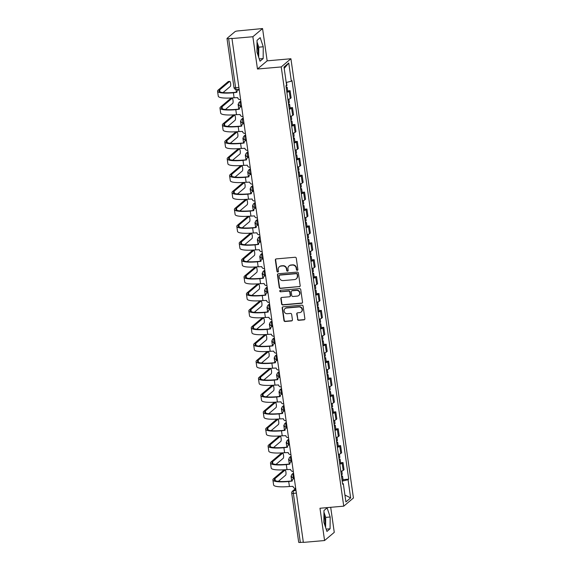<?xml version="1.0" encoding="UTF-8"?>
<svg xmlns="http://www.w3.org/2000/svg" width="571" height="571" viewBox="0 0 571 571"><rect width="100%" height="100%" fill="white"/><g stroke="black" fill="none" stroke-linecap="round" stroke-linejoin="round"><path stroke-width="0.86" d="M297.255 270.333A0.764 0.721 -130.2 0 0 297.884 269.526L296.278 258.228A1.092 1.028 -130.2 0 0 295.079 257.257L276.25 258.906A1.092 1.028 -130.2 0 0 275.35 260.062L276.964 271.361A0.764 0.721 -130.2 0 0 278.191 271.882A0.764 0.721 -130.2 0 0 278.427 271.232L278.22 269.769A3.497 3.298 -130.2 0 1 281.082 266.072L282.652 265.936A3.497 3.298 -130.2 0 1 286.485 269.048L286.692 270.511A0.764 0.721 -130.2 0 0 287.92 271.025A0.764 0.721 -130.2 0 0 288.155 270.383L287.948 268.92A3.497 3.298 -130.2 0 1 290.81 265.222L292.381 265.08A3.497 3.298 -130.2 0 1 296.213 268.192L296.42 269.655A0.764 0.721 -130.2 0 0 297.255 270.333M289.04 265.95L289.319 265.715A3.497 3.298 -130.2 0 1 291.096 264.98L292.666 264.844A3.497 3.298 -130.2 0 1 296.492 267.956L296.706 269.419A0.764 0.721 -130.2 0 0 297.769 270.033M275.85 259.027A1.092 1.028 -130.2 0 0 275.636 259.826L277.242 271.125A0.764 0.721 -130.2 0 0 278.313 271.746M279.312 266.807L279.59 266.564A3.497 3.298 -130.2 0 1 281.367 265.836L282.93 265.701A3.497 3.298 -130.2 0 1 286.763 268.805L286.97 270.269A0.764 0.721 -130.2 0 0 288.041 270.89M257.014 44.231A8.686 2.405 -95 0 1 257.828 47.964A8.686 2.405 -95 0 1 257.964 55.102M323.935 514.45A8.686 2.405 -95 0 1 324.749 518.183A8.686 2.405 -95 0 1 324.885 525.32M297.505 319.332A1.092 1.028 -130.2 0 0 298.704 320.302L303.986 319.839A1.092 1.028 -130.2 0 0 304.878 318.682L303.094 306.135A1.092 1.028 -130.2 0 0 301.895 305.164L283.066 306.82A1.092 1.028 -130.2 0 0 282.174 307.969L283.958 320.524A1.092 1.028 -130.2 0 0 285.157 321.494L291.538 320.931A1.092 1.028 -130.2 0 0 292.431 319.781L291.667 314.407A1.092 1.028 -130.2 0 0 290.468 313.436L287.306 313.715A2.926 2.755 -130.2 0 1 285.015 308.633A2.926 2.755 -130.2 0 1 286.499 308.026L298.89 306.934A2.926 2.755 -130.2 0 1 301.181 312.016A2.926 2.755 -130.2 0 1 299.704 312.623L297.634 312.808A1.092 1.028 -130.2 0 0 296.742 313.964L297.791 319.096A1.092 1.028 -130.2 0 0 298.983 320.067L304.272 319.603A1.092 1.028 -130.2 0 0 304.671 319.482M257.464 69.02L267.157 60.84L262.56 28.55L252.867 36.73L257.464 69.02L281.232 66.935L343.742 506.163L319.974 508.254L324.571 540.537L303.358 542.4L231.94 38.357L228.636 38.642L235.623 87.727A2.227 0.614 85 0 0 236.38 89.469L238.864 89.247M252.867 36.73L231.655 38.592M299.283 286.763A1.092 1.028 -130.2 0 0 300.175 285.614L298.39 273.059A1.092 1.028 -130.2 0 0 297.191 272.089L278.363 273.745A1.092 1.028 -130.2 0 0 277.463 274.901L279.255 287.449A1.092 1.028 -130.2 0 0 280.447 288.419L299.561 286.528A1.092 1.028 -130.2 0 0 299.961 286.406M300.739 289.597L302.53 302.152A1.092 1.028 -130.2 0 1 301.631 303.301L282.802 304.957A1.092 1.028 -130.2 0 1 281.603 303.986L280.839 298.612A1.092 1.028 -130.2 0 1 281.739 297.455L289.376 296.792A1.092 1.028 -130.2 0 0 290.268 295.635L289.761 292.074A1.092 1.028 -130.2 0 0 288.562 291.096L280.611 291.795A0.764 0.721 -130.2 0 1 280.011 290.468A0.764 0.721 -130.2 0 1 280.397 290.311L299.547 288.626A1.092 1.028 -130.2 0 1 300.739 289.597M262.56 28.55L237.764 30.941A2.227 0.407 -8.1 0 0 235.066 31.605L227.072 38.357A2.227 0.407 -8.1 0 0 226.994 38.478A2.227 0.407 -8.1 0 0 228.636 38.642M267.157 60.84L290.917 58.749L353.435 497.983L343.742 506.163M324.571 540.537L334.263 532.358L330.695 507.312M303.329 542.186L300.339 542.45A2.227 0.407 171.9 0 1 298.697 542.286L291.717 493.208A2.227 0.407 -8.1 0 0 293.351 493.373L300.339 542.45M287.884 99.468A5.125 0.942 -8.1 0 0 290.254 98.569L289.233 91.417A5.125 0.942 171.9 0 1 286.87 92.324M289.233 91.417L290.097 90.689L287.691 90.896M290.254 98.569L291.11 97.841L290.097 90.689M290.097 107.805L292.502 107.591L291.638 108.319A5.125 0.942 171.9 0 1 289.276 109.225M290.289 116.37A5.125 0.942 -8.1 0 0 292.659 115.47L293.515 114.742L292.502 107.591M292.502 124.706L294.907 124.492L294.044 125.22A5.125 0.942 171.9 0 1 291.681 126.127M292.695 133.279A5.125 0.942 -8.1 0 0 295.064 132.372L295.921 131.644L294.907 124.492M294.907 141.608L297.313 141.394L296.449 142.122A5.125 0.942 171.9 0 1 294.086 143.028M295.1 150.18A5.125 0.942 -8.1 0 0 297.47 149.274L298.326 148.546L297.313 141.394M297.313 158.51L299.718 158.295L298.854 159.024A5.125 0.942 171.9 0 1 296.492 159.93M297.505 167.082A5.125 0.942 -8.1 0 0 299.875 166.175L300.731 165.447L299.718 158.295M299.718 175.411L302.123 175.197L301.26 175.925A5.125 0.942 171.9 0 1 298.897 176.832M299.911 183.983A5.125 0.942 -8.1 0 0 302.28 183.077L303.137 182.349L302.123 175.197M302.123 192.313L304.529 192.099L303.665 192.827A5.125 0.942 171.9 0 1 301.302 193.733M302.316 200.885A5.125 0.942 -8.1 0 0 304.686 199.978L305.542 199.25L304.529 192.099M304.529 209.214L306.934 209L306.07 209.728A5.125 0.942 171.9 0 1 303.708 210.635M304.721 217.787A5.125 0.942 -8.1 0 0 307.091 216.88L307.955 216.152L306.934 209M306.934 226.116L309.339 225.902L308.476 226.63A5.125 0.942 171.9 0 1 306.113 227.536M307.127 234.688A5.125 0.942 -8.1 0 0 309.496 233.782L310.36 233.054L309.339 225.902M309.339 243.018L311.745 242.803L310.881 243.531A5.125 0.942 171.9 0 1 308.518 244.438M309.532 251.59A5.125 0.942 -8.1 0 0 311.902 250.683L312.765 249.955L311.745 242.803M311.745 259.919L314.15 259.705L313.286 260.433A5.125 0.942 171.9 0 1 310.924 261.34M311.937 268.491A5.125 0.942 -8.1 0 0 314.307 267.585L315.171 266.857L314.15 259.705M314.15 276.821L316.555 276.607L315.692 277.335A5.125 0.942 171.9 0 1 313.329 278.241M314.343 285.393A5.125 0.942 -8.1 0 0 316.712 284.486L317.576 283.758L316.555 276.607M316.555 293.722L318.961 293.508L318.097 294.236A5.125 0.942 171.9 0 1 315.734 295.143M316.748 302.295A5.125 0.942 -8.1 0 0 319.118 301.388L319.981 300.66L318.961 293.508M318.961 310.624L321.366 310.41L320.502 311.138A5.125 0.942 171.9 0 1 318.14 312.044M319.153 319.196A5.125 0.942 -8.1 0 0 321.523 318.29L322.387 317.562L321.366 310.41M321.366 327.526L323.771 327.311L322.908 328.04A5.125 0.942 171.9 0 1 320.545 328.946M321.559 336.098A5.125 0.942 -8.1 0 0 323.928 335.191L324.792 334.463L323.771 327.311M323.771 344.427L326.177 344.213L325.313 344.941A5.125 0.942 171.9 0 1 322.95 345.848M323.964 352.999A5.125 0.942 -8.1 0 0 326.334 352.093L327.197 351.365L326.177 344.213M326.177 361.329L328.582 361.115L327.718 361.843A5.125 0.942 171.9 0 1 325.356 362.749M326.369 369.901A5.125 0.942 -8.1 0 0 328.739 368.994L329.603 368.266L328.582 361.115M328.582 378.23L330.987 378.016L330.124 378.744A5.125 0.942 171.9 0 1 327.761 379.651M328.782 386.803A5.125 0.942 -8.1 0 0 331.144 385.896L332.008 385.168L330.987 378.016M330.987 395.132L333.393 394.925L332.529 395.646A5.125 0.942 171.9 0 1 330.166 396.552M331.187 403.704A5.125 0.942 -8.1 0 0 333.55 402.798L334.413 402.07L333.393 394.925M333.393 412.034L335.798 411.827L334.934 412.555A5.125 0.942 171.9 0 1 332.572 413.454M333.592 420.606A5.125 0.942 -8.1 0 0 335.955 419.699L336.819 418.971L335.798 411.827M335.798 428.935L338.203 428.728L337.34 429.456A5.125 0.942 171.9 0 1 334.977 430.356M335.998 437.507A5.125 0.942 -8.1 0 0 338.36 436.601L339.224 435.873L338.203 428.728M338.203 445.837L340.609 445.63L339.745 446.358A5.125 0.942 171.9 0 1 337.382 447.257M338.403 454.409A5.125 0.942 -8.1 0 0 340.766 453.502L341.629 452.774L340.609 445.63M340.609 462.738L343.014 462.531L342.157 463.259A5.125 0.942 171.9 0 1 339.788 464.159M340.808 471.311A5.125 0.942 -8.1 0 0 343.171 470.404L344.035 469.683L343.014 462.531M342.207 481.146L348.06 479.704L350.651 497.905L345.905 501.909L343.314 483.708L342.65 484.272L285.935 85.778L286.599 85.215L284.008 67.014L288.755 63.003L291.346 81.21L286.207 82.474M348.06 479.704L348.724 479.14L292.009 80.647L291.346 81.21M281.232 66.935L290.917 58.749M263.167 58.563L263.252 46.779L260.19 37.65L257.043 40.305L256.957 52.097L260.019 61.218L263.167 58.563L259.241 58.906M330.088 528.782L330.174 516.998L327.112 507.869L323.964 510.524L323.878 522.308L326.94 531.437L330.088 528.782L326.162 529.124M343.014 479.64L348.724 479.14M343.314 483.708L342.55 483.566M288.755 63.003L284.208 68.399M344.927 495.043L350.651 497.905M258.699 57.3L258.777 47.172L257.029 41.961M258.777 47.172L263.252 46.779M325.62 527.518L325.698 517.39L323.95 512.18M325.698 517.39L330.174 516.998M277.956 273.866A1.092 1.028 -130.2 0 0 277.749 274.658L279.533 287.206A1.092 1.028 -130.2 0 0 280.732 288.184L299.561 286.528M297.091 274.358A0.764 0.721 -130.2 0 0 296.249 273.68L279.726 275.129A0.764 0.721 -130.2 0 0 279.098 275.936L279.319 277.485A3.497 3.298 -130.2 0 0 283.145 280.589L294.443 279.597A3.497 3.298 -130.2 0 0 297.313 275.9L297.37 274.123A0.764 0.721 -130.2 0 0 296.535 273.445L296.249 273.68M279.333 275.293L279.619 275.051A0.764 0.721 -130.2 0 1 280.004 274.894L296.535 273.445M296.221 278.869L296.499 278.627A3.497 3.298 -130.2 0 0 297.591 275.665L297.313 275.9M297.37 274.123L297.591 275.665M281.332 297.584A1.092 1.028 -130.2 0 0 281.125 298.376L281.888 303.743A1.092 1.028 -130.2 0 0 283.088 304.714L301.916 303.065A1.092 1.028 -130.2 0 0 302.316 302.944M289.925 296.563L290.211 296.32A1.092 1.028 -130.2 0 0 290.546 295.393L290.039 291.831A1.092 1.028 -130.2 0 0 288.847 290.86L280.611 291.795M280.168 290.368A0.764 0.721 -130.2 0 0 280.896 291.56M297.298 296.092A2.926 2.755 -130.2 0 0 299.454 292.188A2.926 2.755 -130.2 0 0 296.485 290.403L292.116 290.789A1.092 1.028 -130.2 0 0 291.224 291.945L291.731 295.507A1.092 1.028 -130.2 0 0 292.93 296.477L297.298 296.092M298.776 295.485L299.061 295.243A2.926 2.755 -130.2 0 0 296.77 290.168L296.485 290.403M291.567 291.017L291.845 290.775A1.092 1.028 -130.2 0 1 292.402 290.546L296.77 290.168M297.234 312.929A1.092 1.028 -130.2 0 0 297.027 313.722L297.791 319.096M301.181 312.016L301.467 311.773A2.926 2.755 -130.2 0 0 299.175 306.698L298.89 306.934M285.015 308.633L285.3 308.397A2.926 2.755 -130.2 0 1 286.778 307.783L299.175 306.698M282.666 306.941A1.092 1.028 -130.2 0 0 282.452 307.733L284.244 320.281A1.092 1.028 -130.2 0 0 285.436 321.252L291.817 320.695A1.092 1.028 -130.2 0 0 292.224 320.574M286.235 87.877A2.784 0.514 -8.1 0 0 287.184 87.349A2.784 0.514 -8.1 0 0 286.121 87.099M286.792 91.781A2.784 0.514 -8.1 0 0 287.741 91.246L287.184 87.349M285.971 86.035A2.784 0.514 -8.1 0 0 286.92 85.5L286.478 82.41M238.964 89.933L238.757 89.947A2.227 2.098 -130.2 0 0 236.936 92.302L233.389 92.78A21.491 3.947 171.9 0 1 217.565 91.203A21.491 3.947 171.9 0 1 218.272 89.982L228.214 81.582A2.562 0.707 -95 0 1 228.35 81.525A2.562 0.707 -95 0 1 228.486 81.56M223.025 92.595L230.313 86.442A2.562 0.707 85 0 0 230.641 83.644A2.562 0.707 85 0 0 229.735 81.403A2.562 0.707 85 0 0 229.599 81.46L219.657 89.861A20.042 3.683 -8.1 0 0 219 90.996A20.042 3.683 -8.1 0 0 233.753 92.466L236.922 92.188M237.629 90.418L238 90.104A2.227 2.098 49.8 0 1 238.928 89.668M240.334 99.575L240.127 99.59A2.227 2.098 -130.2 0 1 237.693 97.612L234.096 97.762A21.491 3.947 171.9 0 1 218.279 96.185L217.565 91.203M288.64 104.779A2.784 0.514 -8.1 0 0 289.59 104.25A2.784 0.514 -8.1 0 0 288.526 104.001M289.197 108.683A2.784 0.514 -8.1 0 0 290.147 108.147L289.59 104.25M288.376 102.937A2.784 0.514 -8.1 0 0 289.326 102.402L288.869 99.197M238.649 104.779A5.624 1.035 171.9 0 1 238.107 104.429A5.624 1.035 171.9 0 1 238.285 104.108L238.5 103.929M291.046 121.68A2.784 0.514 -8.1 0 0 291.995 121.152A2.784 0.514 -8.1 0 0 290.932 120.902M291.603 125.584A2.784 0.514 -8.1 0 0 292.552 125.049L291.995 121.152M290.782 119.839A2.784 0.514 -8.1 0 0 291.731 119.31L291.274 116.099M241.055 121.68A5.624 1.035 171.9 0 1 240.512 121.33A5.624 1.035 171.9 0 1 240.691 121.009L240.905 120.831M241.369 106.834L241.162 106.848A2.227 2.098 -130.2 0 0 239.342 109.204L235.794 109.682A21.491 3.947 171.9 0 1 219.971 108.105A21.491 3.947 171.9 0 1 220.677 106.884L230.62 98.483A2.562 0.707 -95 0 1 230.755 98.426A2.562 0.707 -95 0 1 230.891 98.462M225.431 109.496L232.718 103.344A2.562 0.707 85 0 0 233.047 100.546A2.562 0.707 85 0 0 232.14 98.305A2.562 0.707 85 0 0 232.012 98.362L222.062 106.763A20.042 3.683 -8.1 0 0 221.405 107.898A20.042 3.683 -8.1 0 0 236.158 109.368L239.328 109.09M240.034 107.319L240.405 107.005A2.227 2.098 49.8 0 1 241.333 106.57M242.739 116.477L242.532 116.491A2.227 2.098 -130.2 0 1 240.098 114.514L236.501 114.664A21.491 3.947 171.9 0 1 220.684 113.087L219.971 108.105M243.774 123.736L243.567 123.75A2.227 2.098 -130.2 0 0 241.747 126.105L238.2 126.584A21.491 3.947 171.9 0 1 222.376 125.006A21.491 3.947 171.9 0 1 223.083 123.786L233.025 115.385A2.562 0.707 -95 0 1 233.161 115.328A2.562 0.707 -95 0 1 233.296 115.363M227.836 126.398L235.124 120.245A2.562 0.707 85 0 0 235.452 117.448A2.562 0.707 85 0 0 234.545 115.206A2.562 0.707 85 0 0 234.417 115.263L224.467 123.664A20.042 3.683 -8.1 0 0 223.811 124.799A20.042 3.683 -8.1 0 0 238.564 126.27L241.733 125.991M242.439 124.221L242.811 123.907A2.227 2.098 49.8 0 1 243.738 123.472M245.145 133.378L244.938 133.393A2.227 2.098 -130.2 0 1 242.504 131.416L238.906 131.566A21.491 3.947 171.9 0 1 223.09 129.988L222.376 125.006M293.451 138.582A2.784 0.514 -8.1 0 0 294.4 138.054A2.784 0.514 -8.1 0 0 293.337 137.804M294.008 142.486A2.784 0.514 -8.1 0 0 294.957 141.951L294.4 138.054M293.187 136.74A2.784 0.514 -8.1 0 0 294.136 136.212L293.68 133M243.46 138.582A5.624 1.035 171.9 0 1 242.918 138.232A5.624 1.035 171.9 0 1 243.096 137.911L243.31 137.732M295.857 155.483A2.784 0.514 -8.1 0 0 296.806 154.955A2.784 0.514 -8.1 0 0 295.749 154.705M296.413 159.388A2.784 0.514 -8.1 0 0 297.363 158.852L296.806 154.955M295.592 153.642A2.784 0.514 -8.1 0 0 296.542 153.114L296.085 149.902M245.865 155.483A5.624 1.035 171.9 0 1 245.323 155.134A5.624 1.035 171.9 0 1 245.501 154.812L245.716 154.634M298.262 172.385A2.784 0.514 -8.1 0 0 299.211 171.857A2.784 0.514 -8.1 0 0 298.155 171.607M298.819 176.289A2.784 0.514 -8.1 0 0 299.768 175.754L299.211 171.857M297.998 170.543A2.784 0.514 -8.1 0 0 298.947 170.015L298.49 166.803M248.271 172.385A5.624 1.035 171.9 0 1 247.728 172.035A5.624 1.035 171.9 0 1 247.907 171.714L248.121 171.536M246.18 140.637L245.973 140.652A2.227 2.098 -130.2 0 0 244.152 143.007L240.605 143.485A21.491 3.947 171.9 0 1 224.781 141.908A21.491 3.947 171.9 0 1 225.488 140.687L235.43 132.286A2.562 0.707 -95 0 1 235.566 132.229A2.562 0.707 -95 0 1 235.702 132.265M230.241 143.3L237.529 137.147A2.562 0.707 85 0 0 237.857 134.349A2.562 0.707 85 0 0 236.951 132.108A2.562 0.707 85 0 0 236.822 132.165L226.873 140.566A20.042 3.683 -8.1 0 0 226.216 141.701A20.042 3.683 -8.1 0 0 240.969 143.171L244.138 142.9M244.845 141.123L245.216 140.809A2.227 2.098 49.8 0 1 246.144 140.373M247.55 150.28L247.343 150.294A2.227 2.098 -130.2 0 1 244.909 148.317L241.312 148.467A21.491 3.947 171.9 0 1 225.495 146.89L224.781 141.908M248.585 157.539L248.378 157.553A2.227 2.098 -130.2 0 0 246.558 159.909L243.01 160.387A21.491 3.947 171.9 0 1 227.187 158.809A21.491 3.947 171.9 0 1 227.893 157.589L237.836 149.188A2.562 0.707 -95 0 1 237.971 149.131A2.562 0.707 -95 0 1 238.107 149.167M232.647 160.201L239.934 154.049A2.562 0.707 85 0 0 240.263 151.251A2.562 0.707 85 0 0 239.356 149.01A2.562 0.707 85 0 0 239.228 149.067L229.278 157.468A20.042 3.683 -8.1 0 0 228.621 158.602A20.042 3.683 -8.1 0 0 243.374 160.073L246.544 159.801M247.25 158.024L247.621 157.71A2.227 2.098 49.8 0 1 248.549 157.275M249.955 167.182L249.755 167.196A2.227 2.098 -130.2 0 1 247.314 165.219L243.717 165.369A21.491 3.947 171.9 0 1 227.9 163.791L227.187 158.809M250.99 174.441L250.783 174.462A2.227 2.098 -130.2 0 0 248.963 176.81L245.416 177.288A21.491 3.947 171.9 0 1 229.592 175.711A21.491 3.947 171.9 0 1 230.299 174.49L240.241 166.09A2.562 0.707 -95 0 1 240.377 166.033A2.562 0.707 -95 0 1 240.512 166.068M235.052 177.103L242.34 170.95A2.562 0.707 85 0 0 242.668 168.152A2.562 0.707 85 0 0 241.761 165.911A2.562 0.707 85 0 0 241.633 165.968L231.683 174.369A20.042 3.683 -8.1 0 0 231.027 175.504A20.042 3.683 -8.1 0 0 245.78 176.981L248.949 176.703M249.655 174.926L250.027 174.612A2.227 2.098 49.8 0 1 250.955 174.176M252.361 184.083L252.161 184.105A2.227 2.098 -130.2 0 1 249.72 182.12L246.122 182.27A21.491 3.947 171.9 0 1 230.306 180.693L229.592 175.711M300.667 189.294A2.784 0.514 -8.1 0 0 301.616 188.758A2.784 0.514 -8.1 0 0 300.56 188.509M301.224 193.191A2.784 0.514 -8.1 0 0 302.173 192.655L301.616 188.758M300.403 187.445A2.784 0.514 -8.1 0 0 301.352 186.917L300.896 183.705M250.676 189.286A5.624 1.035 171.9 0 1 250.134 188.937A5.624 1.035 171.9 0 1 250.312 188.616L250.526 188.437M253.396 191.342L253.189 191.364A2.227 2.098 -130.2 0 0 251.368 193.712L247.821 194.19A21.491 3.947 171.9 0 1 231.997 192.613A21.491 3.947 171.9 0 1 232.704 191.392L242.654 182.991A2.562 0.707 -95 0 1 242.782 182.934A2.562 0.707 -95 0 1 242.918 182.97M237.457 194.004L244.745 187.852A2.562 0.707 85 0 0 245.073 185.054A2.562 0.707 85 0 0 244.167 182.813A2.562 0.707 85 0 0 244.038 182.87L234.089 191.271A20.042 3.683 -8.1 0 0 233.432 192.413A20.042 3.683 -8.1 0 0 248.185 193.883L251.354 193.605M252.061 191.827L252.432 191.513A2.227 2.098 49.8 0 1 253.36 191.078M254.766 200.985L254.566 201.006A2.227 2.098 -130.2 0 1 252.125 199.022L248.528 199.172A21.491 3.947 171.9 0 1 232.711 197.595L231.997 192.613M303.073 206.195A2.784 0.514 -8.1 0 0 304.022 205.66A2.784 0.514 -8.1 0 0 302.965 205.41M303.629 210.092A2.784 0.514 -8.1 0 0 304.579 209.557L304.022 205.66M302.808 204.347A2.784 0.514 -8.1 0 0 303.758 203.818L303.301 200.607M253.081 206.188A5.624 1.035 171.9 0 1 252.539 205.838A5.624 1.035 171.9 0 1 252.717 205.517L252.932 205.339M255.801 208.244L255.594 208.265A2.227 2.098 -130.2 0 0 253.774 210.613L250.226 211.092A21.491 3.947 171.9 0 1 234.403 209.514A21.491 3.947 171.9 0 1 235.109 208.294L245.059 199.893A2.562 0.707 -95 0 1 245.187 199.836A2.562 0.707 -95 0 1 245.323 199.871M239.863 210.906L247.15 204.753A2.562 0.707 85 0 0 247.479 201.956A2.562 0.707 85 0 0 246.572 199.714A2.562 0.707 85 0 0 246.444 199.771L236.494 208.172A20.042 3.683 -8.1 0 0 235.837 209.314A20.042 3.683 -8.1 0 0 250.59 210.785L253.76 210.506M254.466 208.729L254.837 208.415A2.227 2.098 49.8 0 1 255.765 207.98M257.171 217.886L256.971 217.908A2.227 2.098 -130.2 0 1 254.53 215.924L250.933 216.074A21.491 3.947 171.9 0 1 235.116 214.496L234.403 209.514M305.478 223.097A2.784 0.514 -8.1 0 0 306.427 222.562A2.784 0.514 -8.1 0 0 305.371 222.312M306.035 226.994A2.784 0.514 -8.1 0 0 306.984 226.459L306.427 222.562M305.214 221.255A2.784 0.514 -8.1 0 0 306.163 220.72L305.706 217.508M255.487 223.09A5.624 1.035 171.9 0 1 254.944 222.74A5.624 1.035 171.9 0 1 255.123 222.419L255.337 222.24M258.206 225.145L257.999 225.167A2.227 2.098 -130.2 0 0 256.179 227.515L252.632 227.993A21.491 3.947 171.9 0 1 236.808 226.416A21.491 3.947 171.9 0 1 237.515 225.195L247.464 216.794A2.562 0.707 -95 0 1 247.593 216.737A2.562 0.707 -95 0 1 247.728 216.773M242.268 227.808L249.556 221.655A2.562 0.707 85 0 0 249.884 218.857A2.562 0.707 85 0 0 248.977 216.616A2.562 0.707 85 0 0 248.849 216.673L238.899 225.074A20.042 3.683 -8.1 0 0 238.243 226.216A20.042 3.683 -8.1 0 0 252.996 227.686L256.165 227.408M256.871 225.631L257.243 225.317A2.227 2.098 49.8 0 1 258.171 224.881M259.577 234.788L259.377 234.809A2.227 2.098 -130.2 0 1 256.936 232.825L253.338 232.975A21.491 3.947 171.9 0 1 237.522 231.398L236.808 226.416M307.883 239.998A2.784 0.514 -8.1 0 0 308.832 239.463A2.784 0.514 -8.1 0 0 307.776 239.213M308.44 243.896A2.784 0.514 -8.1 0 0 309.389 243.36L308.832 239.463M307.619 238.157A2.784 0.514 -8.1 0 0 308.568 237.622L308.112 234.41M257.892 239.991A5.624 1.035 171.9 0 1 257.35 239.642A5.624 1.035 171.9 0 1 257.535 239.32L257.742 239.142M260.612 242.047L260.405 242.068A2.227 2.098 -130.2 0 0 258.584 244.417L255.037 244.895A21.491 3.947 171.9 0 1 239.22 243.317A21.491 3.947 171.9 0 1 239.92 242.097L249.87 233.696A2.562 0.707 -95 0 1 249.998 233.639A2.562 0.707 -95 0 1 250.134 233.675M244.674 244.709L251.961 238.564A2.562 0.707 85 0 0 252.289 235.759A2.562 0.707 85 0 0 251.383 233.518A2.562 0.707 85 0 0 251.254 233.575L241.305 241.976A20.042 3.683 -8.1 0 0 240.648 243.118A20.042 3.683 -8.1 0 0 255.401 244.588L258.57 244.309M259.277 242.532L259.648 242.218A2.227 2.098 49.8 0 1 260.576 241.783M261.982 251.69L261.782 251.711A2.227 2.098 -130.2 0 1 259.341 249.727L255.744 249.877A21.491 3.947 171.9 0 1 239.927 248.299L239.22 243.317M310.289 256.9A2.784 0.514 -8.1 0 0 311.238 256.365A2.784 0.514 -8.1 0 0 310.181 256.115M310.845 260.797A2.784 0.514 -8.1 0 0 311.795 260.262L311.238 256.365M310.024 255.059A2.784 0.514 -8.1 0 0 310.974 254.523L310.517 251.311M260.297 256.893A5.624 1.035 171.9 0 1 259.755 256.543A5.624 1.035 171.9 0 1 259.941 256.222L260.148 256.044M263.017 258.949L262.81 258.97A2.227 2.098 -130.2 0 0 260.99 261.318L257.442 261.796A21.491 3.947 171.9 0 1 241.626 260.219A21.491 3.947 171.9 0 1 242.325 258.998L252.275 250.598A2.562 0.707 -95 0 1 252.403 250.541A2.562 0.707 -95 0 1 252.539 250.576M247.079 261.611L254.366 255.465A2.562 0.707 85 0 0 254.695 252.66A2.562 0.707 85 0 0 253.788 250.419A2.562 0.707 85 0 0 253.66 250.476L243.71 258.877A20.042 3.683 -8.1 0 0 243.053 260.019A20.042 3.683 -8.1 0 0 257.806 261.489L260.976 261.211M261.682 259.434L262.053 259.12A2.227 2.098 49.8 0 1 262.981 258.684M264.394 268.591L264.187 268.613A2.227 2.098 -130.2 0 1 261.746 266.628L258.149 266.778A21.491 3.947 171.9 0 1 242.332 265.201L241.626 260.219M312.694 273.802A2.784 0.514 -8.1 0 0 313.643 273.266A2.784 0.514 -8.1 0 0 312.587 273.017M313.251 277.699A2.784 0.514 -8.1 0 0 314.2 277.163L313.643 273.266M312.437 271.96A2.784 0.514 -8.1 0 0 313.379 271.425L312.922 268.213M262.703 273.795A5.624 1.035 171.9 0 1 262.16 273.445A5.624 1.035 171.9 0 1 262.346 273.124L262.553 272.952M265.422 275.85L265.215 275.872A2.227 2.098 -130.2 0 0 263.395 278.227L259.848 278.698A21.491 3.947 171.9 0 1 244.031 277.121A21.491 3.947 171.9 0 1 244.731 275.9L254.68 267.499A2.562 0.707 -95 0 1 254.809 267.442A2.562 0.707 -95 0 1 254.944 267.478M249.484 278.512L256.772 272.367A2.562 0.707 85 0 0 257.1 269.562A2.562 0.707 85 0 0 256.193 267.321A2.562 0.707 85 0 0 256.065 267.378L246.115 275.779A20.042 3.683 -8.1 0 0 245.459 276.921A20.042 3.683 -8.1 0 0 260.212 278.391L263.381 278.113M264.087 276.335L264.459 276.021A2.227 2.098 49.8 0 1 265.387 275.586M266.8 285.493L266.593 285.514A2.227 2.098 -130.2 0 1 264.152 283.53L260.554 283.68A21.491 3.947 171.9 0 1 244.738 282.11L244.031 277.121M315.099 290.703A2.784 0.514 -8.1 0 0 316.048 290.168A2.784 0.514 -8.1 0 0 314.992 289.918M315.656 294.6A2.784 0.514 -8.1 0 0 316.605 294.065L316.048 290.168M314.842 288.862A2.784 0.514 -8.1 0 0 315.784 288.326L315.328 285.115M265.108 290.696A5.624 1.035 171.9 0 1 264.566 290.346A5.624 1.035 171.9 0 1 264.751 290.025L264.958 289.854M267.828 292.752L267.621 292.773A2.227 2.098 -130.2 0 0 265.8 295.128L262.253 295.6A21.491 3.947 171.9 0 1 246.436 294.022A21.491 3.947 171.9 0 1 247.136 292.802L257.086 284.401A2.562 0.707 -95 0 1 257.214 284.344A2.562 0.707 -95 0 1 257.35 284.379M251.89 295.414L259.177 289.269A2.562 0.707 85 0 0 259.505 286.471A2.562 0.707 85 0 0 258.599 284.222A2.562 0.707 85 0 0 258.47 284.279L248.521 292.68A20.042 3.683 -8.1 0 0 247.864 293.822A20.042 3.683 -8.1 0 0 262.617 295.293L265.786 295.014M266.493 293.237L266.864 292.93A2.227 2.098 49.8 0 1 267.792 292.488M269.205 302.394L268.998 302.416A2.227 2.098 -130.2 0 1 266.557 300.432L262.96 300.582A21.491 3.947 171.9 0 1 247.143 299.011L246.436 294.022M317.505 307.605A2.784 0.514 -8.1 0 0 318.454 307.07A2.784 0.514 -8.1 0 0 317.397 306.82M318.061 311.502A2.784 0.514 -8.1 0 0 319.011 310.967L318.454 307.07M317.248 305.763A2.784 0.514 -8.1 0 0 318.19 305.228L317.733 302.016M267.514 307.598A5.624 1.035 171.9 0 1 266.971 307.248A5.624 1.035 171.9 0 1 267.157 306.927L267.364 306.755M270.233 309.653L270.026 309.675A2.227 2.098 -130.2 0 0 268.206 312.03L264.659 312.501A21.491 3.947 171.9 0 1 248.842 310.924A21.491 3.947 171.9 0 1 249.541 309.703L259.491 301.302A2.562 0.707 -95 0 1 259.619 301.245A2.562 0.707 -95 0 1 259.755 301.281M254.295 312.316L261.582 306.17A2.562 0.707 85 0 0 261.911 303.372A2.562 0.707 85 0 0 261.004 301.124A2.562 0.707 85 0 0 260.876 301.181L250.926 309.582A20.042 3.683 -8.1 0 0 250.269 310.724A20.042 3.683 -8.1 0 0 265.023 312.194L268.192 311.916M268.898 310.139L269.269 309.832A2.227 2.098 49.8 0 1 270.197 309.389M271.61 319.296L271.403 319.317A2.227 2.098 -130.2 0 1 268.962 317.333L265.365 317.49A21.491 3.947 171.9 0 1 249.548 315.913L248.842 310.924M319.91 324.506A2.784 0.514 -8.1 0 0 320.859 323.971A2.784 0.514 -8.1 0 0 319.803 323.721M320.467 328.404A2.784 0.514 -8.1 0 0 321.416 327.868L320.859 323.971M319.653 322.665A2.784 0.514 -8.1 0 0 320.595 322.13L320.138 318.918M269.919 324.499A5.624 1.035 171.9 0 1 269.376 324.15A5.624 1.035 171.9 0 1 269.562 323.828L269.769 323.657M272.638 326.555L272.431 326.576A2.227 2.098 -130.2 0 0 270.611 328.932L267.064 329.403A21.491 3.947 171.9 0 1 251.247 327.825A21.491 3.947 171.9 0 1 251.947 326.605L261.896 318.204A2.562 0.707 -95 0 1 262.025 318.147A2.562 0.707 -95 0 1 262.168 318.183M256.7 329.224L263.988 323.072A2.562 0.707 85 0 0 264.316 320.274A2.562 0.707 85 0 0 263.409 318.026A2.562 0.707 85 0 0 263.281 318.083L253.331 326.484A20.042 3.683 -8.1 0 0 252.675 327.626A20.042 3.683 -8.1 0 0 267.428 329.096L270.597 328.817M271.304 327.04L271.675 326.733A2.227 2.098 49.8 0 1 272.603 326.291M274.016 336.198L273.809 336.219A2.227 2.098 -130.2 0 1 271.368 334.235L267.77 334.392A21.491 3.947 171.9 0 1 251.954 332.814L251.247 327.825M322.315 341.408A2.784 0.514 -8.1 0 0 323.265 340.873A2.784 0.514 -8.1 0 0 322.208 340.623M322.872 345.305A2.784 0.514 -8.1 0 0 323.821 344.777L323.265 340.873M322.058 339.567A2.784 0.514 -8.1 0 0 323 339.031L322.544 335.819M272.324 341.401A5.624 1.035 171.9 0 1 271.782 341.051A5.624 1.035 171.9 0 1 271.967 340.73L272.174 340.559M275.044 343.457L274.837 343.478A2.227 2.098 -130.2 0 0 273.017 345.833L269.469 346.304A21.491 3.947 171.9 0 1 253.652 344.727A21.491 3.947 171.9 0 1 254.352 343.506L264.302 335.113A2.562 0.707 -95 0 1 264.43 335.049A2.562 0.707 -95 0 1 264.573 335.084M259.106 346.126L266.393 339.973A2.562 0.707 85 0 0 266.721 337.175A2.562 0.707 85 0 0 265.815 334.927A2.562 0.707 85 0 0 265.686 334.984L255.737 343.385A20.042 3.683 -8.1 0 0 255.08 344.527A20.042 3.683 -8.1 0 0 269.833 345.997L273.002 345.719M273.709 343.942L274.08 343.635A2.227 2.098 49.8 0 1 275.008 343.192M276.421 353.099L276.214 353.121A2.227 2.098 -130.2 0 1 273.773 351.136L270.176 351.293A21.491 3.947 171.9 0 1 254.359 349.716L253.652 344.727M324.721 358.31A2.784 0.514 -8.1 0 0 325.67 357.774A2.784 0.514 -8.1 0 0 324.613 357.525M325.277 362.207A2.784 0.514 -8.1 0 0 326.227 361.679L325.67 357.774M324.464 356.468A2.784 0.514 -8.1 0 0 325.406 355.933L324.949 352.728M274.73 358.303A5.624 1.035 171.9 0 1 274.187 357.953A5.624 1.035 171.9 0 1 274.373 357.632L274.58 357.46M277.449 360.358L277.242 360.38A2.227 2.098 -130.2 0 0 275.422 362.735L271.875 363.206A21.491 3.947 171.9 0 1 256.058 361.629A21.491 3.947 171.9 0 1 256.757 360.408L266.707 352.014A2.562 0.707 -95 0 1 266.835 351.95A2.562 0.707 -95 0 1 266.978 351.986M261.511 363.028L268.798 356.875A2.562 0.707 85 0 0 269.127 354.077A2.562 0.707 85 0 0 268.22 351.829A2.562 0.707 85 0 0 268.092 351.893L258.142 360.287A20.042 3.683 -8.1 0 0 257.485 361.429A20.042 3.683 -8.1 0 0 272.246 362.899L275.408 362.621M276.114 360.843L276.485 360.537A2.227 2.098 49.8 0 1 277.413 360.094M278.826 370.001L278.619 370.022A2.227 2.098 -130.2 0 1 276.178 368.038L272.581 368.195A21.491 3.947 171.9 0 1 256.764 366.618L256.058 361.629M327.126 375.211A2.784 0.514 -8.1 0 0 328.075 374.676A2.784 0.514 -8.1 0 0 327.019 374.426M327.683 379.108A2.784 0.514 -8.1 0 0 328.632 378.58L328.075 374.676M326.869 373.37A2.784 0.514 -8.1 0 0 327.811 372.834L327.361 369.63M277.135 375.204A5.624 1.035 171.9 0 1 276.592 374.854A5.624 1.035 171.9 0 1 276.778 374.533L276.985 374.362M279.854 377.26L279.654 377.281A2.227 2.098 -130.2 0 0 277.827 379.636L274.28 380.108A21.491 3.947 171.9 0 1 258.463 378.53A21.491 3.947 171.9 0 1 259.163 377.31L269.112 368.916A2.562 0.707 -95 0 1 269.241 368.852A2.562 0.707 -95 0 1 269.384 368.887M263.916 379.929L271.204 373.777A2.562 0.707 85 0 0 271.532 370.979A2.562 0.707 85 0 0 270.625 368.73A2.562 0.707 85 0 0 270.497 368.795L260.547 377.188A20.042 3.683 -8.1 0 0 259.891 378.33A20.042 3.683 -8.1 0 0 274.651 379.801L277.813 379.522M278.52 377.745L278.891 377.438A2.227 2.098 49.8 0 1 279.819 376.996M281.232 386.902L281.025 386.924A2.227 2.098 -130.2 0 1 278.584 384.947L274.986 385.097A21.491 3.947 171.9 0 1 259.17 383.519L258.463 378.53M329.531 392.113A2.784 0.514 -8.1 0 0 330.481 391.578A2.784 0.514 -8.1 0 0 329.424 391.328M330.088 396.01A2.784 0.514 -8.1 0 0 331.037 395.482L330.481 391.578M329.274 390.271A2.784 0.514 -8.1 0 0 330.224 389.736L329.767 386.531M279.54 392.106A5.624 1.035 171.9 0 1 278.998 391.756A5.624 1.035 171.9 0 1 279.183 391.435L279.39 391.263M282.26 394.161L282.06 394.183A2.227 2.098 -130.2 0 0 280.233 396.538L276.685 397.009A21.491 3.947 171.9 0 1 260.868 395.439A21.491 3.947 171.9 0 1 261.568 394.211L271.518 385.818A2.562 0.707 -95 0 1 271.646 385.753A2.562 0.707 -95 0 1 271.789 385.789M266.322 396.831L273.609 390.678A2.562 0.707 85 0 0 273.937 387.88A2.562 0.707 85 0 0 273.031 385.632A2.562 0.707 85 0 0 272.902 385.696L262.953 394.09A20.042 3.683 -8.1 0 0 262.296 395.232A20.042 3.683 -8.1 0 0 277.056 396.702L280.218 396.424M280.925 394.647L281.296 394.34A2.227 2.098 49.8 0 1 282.224 393.897M283.637 403.804L283.43 403.825A2.227 2.098 -130.2 0 1 280.989 401.848L277.392 401.998A21.491 3.947 171.9 0 1 261.575 400.421L260.868 395.439M331.937 409.014A2.784 0.514 -8.1 0 0 332.886 408.479A2.784 0.514 -8.1 0 0 331.83 408.229M332.493 412.912A2.784 0.514 -8.1 0 0 333.443 412.383L332.886 408.479M331.68 407.173A2.784 0.514 -8.1 0 0 332.629 406.638L332.172 403.433M281.946 409.007A5.624 1.035 171.9 0 1 281.403 408.658A5.624 1.035 171.9 0 1 281.589 408.336L281.796 408.165M284.665 411.063L284.465 411.084A2.227 2.098 -130.2 0 0 282.638 413.44L279.091 413.911A21.491 3.947 171.9 0 1 263.274 412.341A21.491 3.947 171.9 0 1 263.973 411.113L273.923 402.719A2.562 0.707 -95 0 1 274.051 402.655A2.562 0.707 -95 0 1 274.194 402.691M268.734 413.732L276.014 407.58A2.562 0.707 85 0 0 276.343 404.782A2.562 0.707 85 0 0 275.436 402.534A2.562 0.707 85 0 0 275.308 402.598L265.358 410.992A20.042 3.683 -8.1 0 0 264.701 412.134A20.042 3.683 -8.1 0 0 279.462 413.604L282.624 413.325M283.33 411.548L283.701 411.241A2.227 2.098 49.8 0 1 284.629 410.799M286.042 420.706L285.835 420.727A2.227 2.098 -130.2 0 1 283.394 418.75L279.797 418.9A21.491 3.947 171.9 0 1 263.98 417.322L263.274 412.341M334.342 425.916A2.784 0.514 -8.1 0 0 335.291 425.381A2.784 0.514 -8.1 0 0 334.235 425.131M334.899 429.813A2.784 0.514 -8.1 0 0 335.848 429.285L335.291 425.381M334.085 424.075A2.784 0.514 -8.1 0 0 335.034 423.539L334.577 420.335M284.358 425.909A5.624 1.035 171.9 0 1 283.808 425.559A5.624 1.035 171.9 0 1 283.994 425.245L284.201 425.067M287.07 427.972L286.87 427.986A2.227 2.098 -130.2 0 0 285.043 430.341L281.496 430.812A21.491 3.947 171.9 0 1 265.679 429.242A21.491 3.947 171.9 0 1 266.379 428.014L276.328 419.621A2.562 0.707 -95 0 1 276.457 419.557A2.562 0.707 -95 0 1 276.6 419.592M271.139 430.634L278.42 424.481A2.562 0.707 85 0 0 278.748 421.683A2.562 0.707 85 0 0 277.841 419.435A2.562 0.707 85 0 0 277.713 419.499L267.763 427.893A20.042 3.683 -8.1 0 0 267.107 429.035A20.042 3.683 -8.1 0 0 281.867 430.505L285.029 430.227M285.743 428.45L286.107 428.143A2.227 2.098 49.8 0 1 287.035 427.7M288.448 437.607L288.241 437.629A2.227 2.098 -130.2 0 1 285.8 435.652L282.21 435.801A21.491 3.947 171.9 0 1 266.386 434.224L265.679 429.242M336.747 442.818A2.784 0.514 -8.1 0 0 337.697 442.282A2.784 0.514 -8.1 0 0 336.64 442.033M337.304 446.722A2.784 0.514 -8.1 0 0 338.253 446.187L337.697 442.282M336.49 440.976A2.784 0.514 -8.1 0 0 337.44 440.441L336.983 437.236M286.763 442.81A5.624 1.035 171.9 0 1 286.214 442.461A5.624 1.035 171.9 0 1 286.399 442.147L286.606 441.968M289.476 444.873L289.276 444.888A2.227 2.098 -130.2 0 0 287.449 447.243L283.901 447.721A21.491 3.947 171.9 0 1 268.084 446.144A21.491 3.947 171.9 0 1 268.784 444.916L278.734 436.522A2.562 0.707 -95 0 1 278.862 436.458A2.562 0.707 -95 0 1 279.005 436.494M273.545 447.536L280.825 441.383A2.562 0.707 85 0 0 281.153 438.585A2.562 0.707 85 0 0 280.247 436.337A2.562 0.707 85 0 0 280.118 436.401L270.169 444.795A20.042 3.683 -8.1 0 0 269.519 445.937A20.042 3.683 -8.1 0 0 284.272 447.407L287.434 447.129M288.148 445.351L288.512 445.045A2.227 2.098 49.8 0 1 289.44 444.602M290.853 454.516L290.646 454.53A2.227 2.098 -130.2 0 1 288.205 452.553L284.615 452.703A21.491 3.947 171.9 0 1 268.791 451.126L268.084 446.144M339.153 459.719A2.784 0.514 -8.1 0 0 340.102 459.184A2.784 0.514 -8.1 0 0 339.046 458.941M339.709 463.623A2.784 0.514 -8.1 0 0 340.659 463.088L340.102 459.184M338.896 457.878A2.784 0.514 -8.1 0 0 339.845 457.342L339.388 454.138M289.169 459.712A5.624 1.035 171.9 0 1 288.619 459.362A5.624 1.035 171.9 0 1 288.805 459.048L289.012 458.87M291.881 461.775L291.681 461.789A2.227 2.098 -130.2 0 0 289.854 464.144L286.307 464.623A21.491 3.947 171.9 0 1 270.49 463.045A21.491 3.947 171.9 0 1 271.189 461.818L281.139 453.424A2.562 0.707 -95 0 1 281.267 453.36A2.562 0.707 -95 0 1 281.41 453.395M275.95 464.437L283.23 458.285A2.562 0.707 85 0 0 283.559 455.487A2.562 0.707 85 0 0 282.652 453.238A2.562 0.707 85 0 0 282.524 453.303L272.574 461.696A20.042 3.683 -8.1 0 0 271.924 462.838A20.042 3.683 -8.1 0 0 286.678 464.309L289.84 464.03M290.553 462.253L290.917 461.946A2.227 2.098 49.8 0 1 291.845 461.504M293.258 471.418L293.051 471.432A2.227 2.098 -130.2 0 1 290.61 469.455L287.02 469.605A21.491 3.947 171.9 0 1 271.196 468.027L270.49 463.045M341.558 476.621A2.784 0.514 -8.1 0 0 342.507 476.086A2.784 0.514 -8.1 0 0 341.451 475.843M342.115 480.525A2.784 0.514 -8.1 0 0 343.064 479.99L342.507 476.086M341.301 474.779A2.784 0.514 -8.1 0 0 342.25 474.244L341.793 471.039M291.574 476.614A5.624 1.035 171.9 0 1 291.024 476.264A5.624 1.035 171.9 0 1 291.21 475.95L291.417 475.771M294.293 478.676L294.086 478.691A2.227 2.098 -130.2 0 0 292.259 481.046L288.712 481.524A21.491 3.947 171.9 0 1 272.895 479.947A21.491 3.947 171.9 0 1 273.595 478.719L283.544 470.326A2.562 0.707 -95 0 1 283.673 470.268A2.562 0.707 -95 0 1 283.816 470.297M278.355 481.339L285.636 475.186A2.562 0.707 85 0 0 285.964 472.388A2.562 0.707 85 0 0 285.057 470.14A2.562 0.707 85 0 0 284.929 470.204L274.979 478.598A20.042 3.683 -8.1 0 0 274.33 479.74A20.042 3.683 -8.1 0 0 289.083 481.21L292.245 480.932M292.959 479.155L293.323 478.848A2.227 2.098 49.8 0 1 294.251 478.405M295.664 488.319L295.457 488.333A2.227 2.098 -130.2 0 1 293.016 486.356L289.426 486.506A21.491 3.947 171.9 0 1 273.602 484.929L272.895 479.947M295.749 488.919L293.608 490.725A2.227 0.614 85 0 0 293.351 493.373L296.342 493.108M295.978 490.518L293.608 490.725A2.227 2.098 49.8 0 0 292.48 491.188A2.227 2.227 0 0 0 291.717 493.208A2.227 0.407 -8.1 0 1 291.788 493.08M340.766 453.502L339.745 446.358M338.36 436.601L337.34 429.456M335.955 419.699L334.934 412.555M333.55 402.798L332.529 395.646M331.144 385.896L330.124 378.744M328.739 368.994L327.718 361.843M326.334 352.093L325.313 344.941M323.928 335.191L322.908 328.04M321.523 318.29L320.502 311.138M319.118 301.388L318.097 294.236M316.712 284.486L315.692 277.335M314.307 267.585L313.286 260.433M311.902 250.683L310.881 243.531M309.496 233.782L308.476 226.63M307.091 216.88L306.07 209.728M304.686 199.978L303.665 192.827M302.28 183.077L301.26 175.925M299.875 166.175L298.854 159.024M297.47 149.274L296.449 142.122M295.064 132.372L294.044 125.22M292.659 115.47L291.638 108.319M343.171 470.404L342.157 463.259M293.551 473.459L293.337 473.637A2.227 0.614 85 0 0 293.051 476.071A2.227 0.614 85 0 0 293.837 478.02L294.193 477.991M293.573 473.616L293.337 473.637A2.227 2.098 49.8 0 0 292.209 474.101A2.227 2.227 0 0 0 293.837 478.02M291.139 456.557L290.932 456.736A2.227 0.614 85 0 0 290.646 459.17A2.227 0.614 85 0 0 291.431 461.118L291.788 461.09M291.167 456.714L290.932 456.736A2.227 2.098 49.8 0 0 289.804 457.2A2.227 2.227 0 0 0 291.431 461.118M288.733 439.656L288.526 439.834A2.227 0.614 85 0 0 288.241 442.268A2.227 0.614 85 0 0 289.026 444.217L289.383 444.188M288.762 439.813L288.526 439.834A2.227 2.098 49.8 0 0 287.399 440.298A2.227 2.227 0 0 0 289.026 444.217M286.328 422.754L286.121 422.933A2.227 0.614 85 0 0 285.835 425.366A2.227 0.614 85 0 0 286.621 427.315L286.977 427.286M286.356 422.911L286.121 422.933A2.227 2.098 49.8 0 0 284.993 423.397A2.227 2.227 0 0 0 286.621 427.315M283.923 405.853L283.716 406.031A2.227 0.614 85 0 0 283.43 408.465A2.227 0.614 85 0 0 284.215 410.413L284.572 410.385M283.951 406.01L283.716 406.031A2.227 2.098 49.8 0 0 282.588 406.495A2.227 2.227 0 0 0 284.215 410.413M281.517 388.951L281.31 389.129A2.227 0.614 85 0 0 281.025 391.563A2.227 0.614 85 0 0 281.81 393.512L282.167 393.483M281.546 389.108L281.31 389.129A2.227 2.098 49.8 0 0 280.183 389.593A2.227 2.227 0 0 0 281.81 393.512M279.112 372.049L278.905 372.228A2.227 0.614 85 0 0 278.619 374.662A2.227 0.614 85 0 0 279.405 376.61L279.761 376.582M279.14 372.206L278.905 372.228A2.227 2.098 49.8 0 0 277.777 372.692A2.227 2.227 0 0 0 279.405 376.61M276.707 355.148L276.5 355.326A2.227 0.614 85 0 0 276.214 357.76A2.227 0.614 85 0 0 276.999 359.709L277.356 359.68M276.735 355.305L276.5 355.326A2.227 2.098 49.8 0 0 275.372 355.79A2.227 2.227 0 0 0 276.999 359.709M274.301 338.246L274.094 338.425A2.227 0.614 85 0 0 273.809 340.858A2.227 0.614 85 0 0 274.594 342.807L274.951 342.778M274.323 338.403L274.094 338.425A2.227 2.098 49.8 0 0 272.967 338.889A2.227 2.227 0 0 0 274.594 342.807M271.896 321.345L271.689 321.523A2.227 0.614 85 0 0 271.403 323.957A2.227 0.614 85 0 0 272.189 325.905L272.545 325.877M271.917 321.502L271.689 321.523A2.227 2.098 49.8 0 0 270.561 321.987A2.227 2.227 0 0 0 272.189 325.905M269.491 304.436L269.284 304.621A2.227 0.614 85 0 0 268.998 307.055A2.227 0.614 85 0 0 269.783 309.004L270.14 308.975M269.512 304.6L269.284 304.621A2.227 2.098 49.8 0 0 268.156 305.085A2.227 2.227 0 0 0 269.783 309.004M267.085 287.534L266.878 287.72A2.227 0.614 85 0 0 266.593 290.147A2.227 0.614 85 0 0 267.378 292.102L267.735 292.074M267.107 287.698L266.878 287.72A2.227 2.098 49.8 0 0 265.751 288.184A2.227 2.227 0 0 0 267.378 292.102M264.68 270.633L264.473 270.811A2.227 0.614 85 0 0 264.187 273.245A2.227 0.614 85 0 0 264.973 275.201L265.329 275.172M264.701 270.797L264.473 270.811A2.227 2.098 49.8 0 0 263.345 271.282A2.227 2.227 0 0 0 264.973 275.201M262.275 253.731L262.068 253.909A2.227 0.614 85 0 0 261.782 256.343A2.227 0.614 85 0 0 262.567 258.299L262.924 258.263M262.296 253.895L262.068 253.909A2.227 2.098 49.8 0 0 260.933 254.38A2.227 2.227 0 0 0 262.567 258.299M259.869 236.829L259.662 237.008A2.227 0.614 85 0 0 259.377 239.442A2.227 0.614 85 0 0 260.162 241.397L260.519 241.362M259.891 236.994L259.662 237.008A2.227 2.098 49.8 0 0 258.527 237.479A2.227 2.227 0 0 0 260.162 241.397M257.464 219.928L257.25 220.106A2.227 0.614 85 0 0 256.971 222.54A2.227 0.614 85 0 0 257.757 224.496L258.113 224.46M257.485 220.092L257.25 220.106A2.227 2.098 49.8 0 0 256.122 220.577A2.227 2.227 0 0 0 257.757 224.496M255.059 203.026L254.844 203.205A2.227 0.614 85 0 0 254.566 205.639A2.227 0.614 85 0 0 255.351 207.594L255.708 207.559M255.08 203.183L254.844 203.205A2.227 2.098 49.8 0 0 253.717 203.676A2.227 2.227 0 0 0 255.351 207.594M252.653 186.125L252.439 186.303A2.227 0.614 85 0 0 252.161 188.737A2.227 0.614 85 0 0 252.946 190.693L253.303 190.657M252.675 186.282L252.439 186.303A2.227 2.098 49.8 0 0 251.311 186.774A2.227 2.227 0 0 0 252.946 190.693M250.248 169.223L250.034 169.401A2.227 0.614 85 0 0 249.755 171.835A2.227 0.614 85 0 0 250.541 173.791L250.897 173.755M250.269 169.38L250.034 169.401A2.227 2.098 49.8 0 0 248.906 169.873A2.227 2.227 0 0 0 250.541 173.791M247.843 152.321L247.628 152.5A2.227 0.614 85 0 0 247.35 154.934A2.227 0.614 85 0 0 248.135 156.889L248.485 156.854M247.864 152.478L247.628 152.5A2.227 2.098 49.8 0 0 246.501 152.964A2.227 2.227 0 0 0 248.135 156.889M245.437 135.42L245.223 135.598A2.227 0.614 85 0 0 244.945 138.032A2.227 0.614 85 0 0 245.73 139.988L246.08 139.952M245.459 135.577L245.223 135.598A2.227 2.098 49.8 0 0 244.095 136.062A2.227 2.227 0 0 0 245.73 139.988M243.032 118.518L242.818 118.697A2.227 0.614 85 0 0 242.539 121.131A2.227 0.614 85 0 0 243.325 123.086L243.674 123.05M243.053 118.675L242.818 118.697A2.227 2.098 49.8 0 0 241.69 119.161A2.227 2.227 0 0 0 243.325 123.086M240.627 101.617L240.412 101.795A2.227 0.614 85 0 0 240.134 104.229A2.227 0.614 85 0 0 240.919 106.185L241.269 106.149M240.648 101.774L240.412 101.795A2.227 2.098 49.8 0 0 239.285 102.259A2.227 2.227 0 0 0 240.919 106.185M238.614 87.463L235.623 87.727A2.227 0.407 -8.1 0 1 233.982 87.563A2.227 2.227 0 0 0 236.38 89.469M234.053 87.434A2.227 0.407 -8.1 0 0 233.982 87.563L226.994 38.478M229.599 81.46L228.214 81.582M234.096 97.762L233.389 92.78M219.949 91.91L219.657 89.861M232.012 98.362L230.62 98.483M236.501 114.664L235.794 109.682M222.355 108.811L222.062 106.763M234.417 115.263L233.025 115.385M238.906 131.566L238.2 126.584M224.76 125.713L224.467 123.664M236.822 132.165L235.43 132.286M241.312 148.467L240.605 143.485M227.165 142.614L226.873 140.566M239.228 149.067L237.836 149.188M243.717 165.369L243.01 160.387M229.571 159.516L229.278 157.468M241.633 165.968L240.241 166.09M246.122 182.27L245.416 177.288M231.976 176.418L231.683 174.369M244.038 182.87L242.654 182.991M248.528 199.172L247.821 194.19M234.381 193.319L234.089 191.271M246.444 199.771L245.059 199.893M250.933 216.074L250.226 211.092M236.787 210.221L236.494 208.172M248.849 216.673L247.464 216.794M253.338 232.975L252.632 227.993M239.192 227.122L238.899 225.074M251.254 233.575L249.87 233.696M255.744 249.877L255.037 244.895M241.597 244.024L241.305 241.976M253.66 250.476L252.275 250.598M258.149 266.778L257.442 261.796M244.003 260.926L243.71 258.877M256.065 267.378L254.68 267.499M260.554 283.68L259.848 278.698M246.408 277.834L246.115 275.779M258.47 284.279L257.086 284.401M262.96 300.582L262.253 295.6M248.813 294.736L248.521 292.68M260.876 301.181L259.491 301.302M265.365 317.49L264.659 312.501M251.219 311.638L250.926 309.582M263.281 318.083L261.896 318.204M267.77 334.392L267.064 329.403M253.624 328.539L253.331 326.484M265.686 334.984L264.302 335.113M270.176 351.293L269.469 346.304M256.029 345.441L255.737 343.385M268.092 351.893L266.707 352.014M272.581 368.195L271.875 363.206M258.435 362.342L258.142 360.287M270.497 368.795L269.112 368.916M274.986 385.097L274.28 380.108M260.84 379.244L260.547 377.188M272.902 385.696L271.518 385.818M277.392 401.998L276.685 397.009M263.245 396.146L262.953 394.09M275.308 402.598L273.923 402.719M279.797 418.9L279.091 413.911M265.651 413.047L265.358 410.992M277.713 419.499L276.328 419.621M282.21 435.801L281.496 430.812M268.056 429.949L267.763 427.893M280.118 436.401L278.734 436.522M284.615 452.703L283.901 447.721M270.461 446.85L270.169 444.795M282.524 453.303L281.139 453.424M287.02 469.605L286.307 464.623M272.867 463.752L272.574 461.696M284.929 470.204L283.544 470.326M289.426 486.506L288.712 481.524M275.272 480.654L274.979 478.598M240.562 101.181L239.285 102.259M242.968 118.083L241.69 119.161M245.373 134.984L244.095 136.062M247.778 151.886L246.501 152.964M250.184 168.788L248.906 169.873M252.589 185.689L251.311 186.774M255.001 202.591L253.717 203.676M257.407 219.492L256.122 220.577M259.812 236.394L258.527 237.479M262.217 253.296L260.933 254.38M264.623 270.204L263.345 271.282M267.028 287.106L265.751 288.184M269.433 304.008L268.156 305.085M271.839 320.909L270.561 321.987M274.244 337.811L272.967 338.889M276.649 354.712L275.372 355.79M279.055 371.614L277.777 372.692M281.46 388.516L280.183 389.593M283.866 405.417L282.588 406.495M286.271 422.319L284.993 423.397M288.676 439.22L287.399 440.298M291.082 456.122L289.804 457.2M293.487 473.024L292.209 474.101M292.48 491.188L295.685 488.483M235.973 89.461L236.373 92.238M228.35 81.525L229.735 81.403M238.107 104.429L238.778 109.14M240.512 121.33L241.183 126.041M230.755 98.426L232.14 98.305M233.161 115.328L234.545 115.206M242.918 138.232L243.589 142.943M245.323 155.134L245.994 159.844M247.728 172.035L248.399 176.746M235.566 132.229L236.951 132.108M237.971 149.131L239.356 149.01M240.377 166.033L241.761 165.911M250.134 188.937L250.805 193.648M242.782 182.934L244.167 182.813M252.539 205.838L253.21 210.549M245.187 199.836L246.572 199.714M254.944 222.74L255.615 227.451M247.593 216.737L248.977 216.616M257.35 239.642L258.021 244.359M249.998 233.639L251.383 233.518M259.755 256.543L260.426 261.261M252.403 250.541L253.788 250.419M262.16 273.445L262.831 278.163M254.809 267.442L256.193 267.321M264.566 290.346L265.237 295.064M257.214 284.344L258.599 284.222M266.971 307.248L267.642 311.966M259.619 301.245L261.004 301.124M269.376 324.15L270.047 328.867M262.025 318.147L263.409 318.026M271.782 341.051L272.453 345.769M264.43 335.049L265.815 334.927M274.187 357.953L274.858 362.671M266.835 351.95L268.22 351.829M276.592 374.854L277.263 379.572M269.241 368.852L270.625 368.73M278.998 391.756L279.669 396.474M271.646 385.753L273.031 385.632M281.403 408.658L282.074 413.375M274.051 402.655L275.436 402.534M283.808 425.559L284.479 430.277M276.457 419.557L277.841 419.435M286.214 442.461L286.885 447.179M278.862 436.458L280.247 436.337M288.619 459.362L289.29 464.08M281.267 453.36L282.652 453.238M291.024 476.264L291.695 480.982M283.673 470.268L285.057 470.14"/></g></svg>
